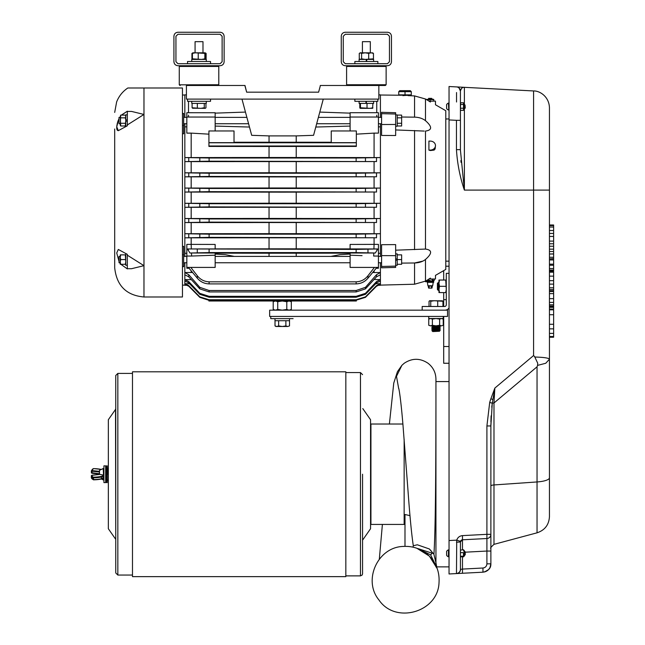 <?xml version="1.0" encoding="UTF-8"?>
<svg xmlns="http://www.w3.org/2000/svg" width="645" height="645" viewBox="0 0 645 645"><rect width="100%" height="100%" fill="white"/><g stroke="black" fill="none" stroke-linecap="round" stroke-linejoin="round"><path stroke-width="0.97" d="M132.483 382.566L132.483 371.818L345.833 371.818L345.833 576.638L132.483 576.638L132.483 382.566M443.687 316.437L443.687 363.256L449.041 363.256M489.7 402.416A121.865 121.695 -90 0 1 490.877 398.787L494.844 388.088L493.981 402.98A4.184 1.08 -0 0 0 492.272 403.222L489.7 402.416L486.91 425.958L490.877 425.958L492.272 403.222L494.844 388.088L533.584 355.548L534.036 356M534.56 356.532L537.737 363.256L537.583 365.392L545.759 363.256L549.443 359.217L549.443 337.238L553.628 337.238L549.443 336.924L549.443 336.513L553.628 336.513L553.628 336.924M553.628 336.513L553.628 309.826L549.443 309.826L549.443 309.084L553.628 309.084L553.628 307.326L549.443 307.326L549.443 309.084M553.628 280.664L549.443 280.664L549.443 284.123L553.628 284.123L553.628 271.916L549.443 271.916L549.443 271.255L553.628 271.255L549.443 270.827L553.628 271.069M553.628 270.271L553.628 254.025L549.443 254.025L553.628 253.872L553.628 251.502L549.443 251.502L549.443 253.872M549.443 224.992L549.443 225.565L553.628 225.565L553.628 224.992L549.443 224.992L549.443 107.659L549.443 359.217C548.774 358.015 543.977 357.298 535.052 357.04L533.584 355.548L533.584 90.953C539.663 90.679 549.064 96.548 549.443 107.659L549.443 190.098L549.443 107.659M553.628 333.392L549.443 333.392L549.443 336.513M553.628 328.845L549.443 328.845L549.443 324.274L553.628 324.274M553.628 314.72L549.443 314.72L549.443 324.274M549.443 306.746L553.628 306.746L553.628 306.077L549.443 306.077M553.628 306.077L553.628 291.5L549.443 291.5M553.628 298.651L549.443 298.651L549.443 302.408L553.628 302.408M549.443 290.839L549.443 291.476L553.628 291.476L553.628 290.839L549.443 290.839L549.443 289.589L553.628 289.589L553.628 290.839M553.628 276.141L549.443 276.141L549.443 280.664M553.628 272.19L549.443 272.19L549.443 276.141M553.628 284.123L553.628 287.799L549.443 287.799L549.443 289.589M553.628 287.799L553.628 289.589M549.443 284.123L549.443 287.799M553.628 268.562L549.443 268.562L549.443 270.287L553.628 270.287L553.628 270.827M553.628 265.24L549.443 265.24L549.443 268.562M553.628 258.863L549.443 258.863L553.628 258.589M553.628 257.282L549.443 257.282L549.443 258.589M549.443 254.025L549.443 257.282M553.628 246.237L553.628 249.155L549.443 249.155L549.443 246.237L553.628 246.237L553.628 236.441L549.443 236.441M553.628 243.778L549.443 243.778L549.443 246.511M553.628 236.441L553.628 225.581L549.443 225.581M549.443 249.155L549.443 251.502M553.628 249.155L553.628 251.502M553.628 270.352L549.443 270.352L549.443 270.827M456.539 92.541L456.539 101.999M461.03 162.371L460.885 160.524M460.425 150.108L464.384 190.098L464.384 108.392M456.458 120.325L460.425 120.325L460.425 91.082L460.425 149.656L456.458 149.656L456.458 120.325L449.041 119.938L449.041 88.615L449.041 118.962L445.784 118.962M436.641 566.882L449.041 566.882L449.041 571.873L449.041 86.519L456.442 86.906A4.184 4.184 0 0 1 460.425 91.082C460.853 88.542 462.175 87.285 464.384 87.325L456.458 86.906A4.184 4.184 180 0 1 460.425 91.082L459.038 87.978M457.603 86.97L456.587 86.914M459.958 87.091L461.191 87.156M462.078 87.204L463.82 87.333M445.784 266.2L449.041 266.2M443.687 270.626L443.687 280.043M443.687 292.588L443.687 299.667L446.284 299.667M443.687 299.667L443.687 306.48M443.687 346.526L449.041 346.526M449.041 273.343L446.284 273.343L446.284 304.803A1.677 1.677 0 0 1 444.607 306.48L422.185 306.48L422.185 310.164L444.945 310.164A5.023 5.023 0 0 0 449.041 308.036M462.771 87.599L462.094 87.962M461.554 88.405L460.441 90.743M460.361 90.365A4.184 4.184 93 0 0 456.458 86.906L460.111 87.099M430.425 279.003L428.917 279.003L430.425 278.132C436.834 274.593 436.834 274.593 430.425 278.132L430.425 279.003L435.472 279.003L435.472 275.375L445.784 269.417L445.784 110.714L435.472 104.764L435.472 101.128L428.917 101.128L430.425 101.999C436.834 105.538 436.834 105.538 430.425 101.999L430.425 101.128M444.945 310.164L447.541 310.164L447.541 316.437L269.658 316.437L269.658 310.164L422.185 310.164M443.687 359.902L443.687 355.742M443.687 273.722L443.583 270.69M443.687 301.755L443.687 297.587M443.034 306.48L443.034 304.464A7.361 7.361 0 0 0 442.946 304.505M443.687 339.399L443.687 335.239M460.603 110.222L460.425 109.505M463.715 109.505L463.481 102.757L460.659 102.757L460.425 103.595L460.603 102.877M448.775 110.005L448.452 103.087A3.676 3.676 0 0 0 446.606 104.571L446.606 108.529L446.606 104.571M426.45 99.548L425.49 98.999L425.49 120.688C432.295 126.678 432.295 130.137 425.49 131.072L425.442 131.072M395.651 250.187L425.49 249.067C432.295 249.994 432.295 253.461 425.49 259.443C422.701 261.668 419.048 262.846 414.55 262.983L401.633 263.112M429.054 101.128L426.498 99.604L430.118 99.612L430.118 101.063A10.53 9.119 90 0 1 429.925 101.128M430.465 150.535L434.101 150.091L435.109 148.971L435.472 145.593A5.184 4.491 -0 0 0 430.425 141.102L428.917 141.07L428.917 150.124L430.425 150.519L430.425 150.083A5.184 4.491 -0 0 0 435.472 145.593M426.756 280.398L427.982 279.632L427.982 280.341L426.756 280.398L429.465 280.39L428.538 280.341L428.538 279.301L427.982 279.632M428.538 279.301L429.119 279.003M446.284 292.588L445.719 292.588L446.284 289.452L445.719 280.043L446.284 280.043M442.454 300.836L429.715 300.723L429.038 301.288L429.893 300.723L430.747 301.288L434.23 300.723L442.946 301.288L442.946 306.48M437.705 301.288L437.705 306.48M430.747 301.288L430.747 306.48M429.038 301.288L429.038 306.48M442.946 301.288L442.091 300.723M460.659 102.757L460.425 109.287M446.606 108.489L446.606 108.529A3.676 3.676 0 0 0 448.452 110.005M433.787 99.459L432.045 98.991L426.45 99.459M430.118 99.612L433.787 99.612L433.787 101.063A10.53 9.119 -90 0 1 433.601 101.128M428.917 150.124L430.425 150.083M425.49 120.688C422.596 118.438 418.952 117.253 414.55 117.148L401.633 117.019M424.2 131.072L395.651 129.943M425.49 259.443L425.49 281.131L414.55 284.219L414.55 262.983L422.757 261.144M430.288 280.414L429.465 280.39M427.982 280.341L428.538 280.341M432.029 280.341L433.875 280.39L432.029 280.341L432.029 279.083L431.457 279.003M439.519 292.588L438.963 289.452L438.963 292.588L445.719 292.588M439.519 286.315L438.963 283.179L438.963 289.452L439.519 286.315L445.719 286.315M439.519 280.043L438.963 280.043L438.963 283.179L439.519 280.043L445.719 280.043M286.791 309.463L289.057 310.164L291.322 309.463L291.322 301.707L289.057 301.005L286.791 301.707L286.791 309.463L282.26 310.164L277.729 309.463L275.471 310.164L273.206 309.463L273.206 301.707L275.471 301.005L277.729 301.707L277.729 309.463M463.481 110.343L460.659 110.343M463.481 108.231L460.659 108.231M463.481 104.434L460.659 104.434M463.537 110.222L463.481 102.757M395.651 255.662L381.59 255.622L381.59 244.697L395.651 244.616L395.651 267.417L381.59 267.812L381.59 266.466L381.59 267.812M395.651 135.515L381.59 135.442L381.59 124.509L395.651 124.469L395.651 135.515M395.651 114.028L381.59 113.665L381.59 112.319L395.651 112.714L395.651 124.469M380.421 123.727L380.421 256.404M376.519 282.889L365.457 294.322L356.145 297.232L356.145 296.329L365.457 293.346L376.519 281.591L376.519 282.889L380.421 281.002L380.421 279.648L380.421 285.284L377.728 285.284L376.519 286.227L365.457 297.345L356.145 300.191L209.109 300.191L209.109 299.756L199.805 296.877L188.743 285.614L184.841 283.76L184.841 284.405L188.743 286.227L199.805 297.345L209.109 300.191M402.762 95.621L402.762 95.621C409.212 95.799 409.212 95.799 402.762 95.621C409.212 95.799 409.212 95.799 402.762 95.621L408.366 95.242L401.674 94.855M433.335 281.413L433.335 281.413A0.476 0.452 90 0 1 433.787 281.889A0.476 0.452 90 0 1 433.335 282.365L433.311 281.099L425.571 281.099L425.571 281.768L426.409 281.768L426.409 281.099M432.593 280.341L432.593 279.083L432.029 279.083M434.053 279.003L434.343 280.341L432.61 281.099M293.104 318.646C293.789 315.744 293.789 315.744 293.104 318.646L270.755 318.646L270.755 316.437M443.26 316.437L443.26 318.525L428.723 318.525L428.723 316.437M277.729 301.707L282.26 301.005L286.791 301.707M463.715 103.595L463.537 102.877M428.828 98.991A1.564 1.564 0 0 1 428.578 98.371L431.658 98.371A1.564 1.564 0 0 1 431.408 98.991M381.59 255.622L381.59 266.466L395.651 266.103M381.59 112.319L381.59 124.509M378.849 94.855L380.421 94.855L380.421 117.374M380.421 262.757L380.421 279.648L376.519 281.591M395.651 114.899L397.223 114.899L397.223 126.243L395.651 126.243M395.651 253.888L397.223 253.888L397.223 258.959L395.651 258.959M397.223 258.959L397.223 265.272L395.651 265.272M397.223 260.209L395.651 260.209M433.174 281.768L427.377 281.768L427.377 281.099M427.377 281.768L426.409 281.768M273.206 301.707L274.415 301.005L290.492 300.997M464.376 106.764L464.376 106.764C464.505 103.845 464.626 104.006 464.755 107.239L464.376 109.182L464.376 105.337C464.642 112.722 464.916 100.789 465.182 107.312L465.142 107.997M431.658 98.371L428.578 98.371M380.421 126.847L378.43 126.847M376.753 117.035L376.753 115.165M378.43 253.283L380.421 253.283M356.338 142.658L331.24 142.658L331.24 130.959L356.338 130.959L356.338 146.423L269.038 146.48L269.038 157.493L374.076 157.573L374.076 133.12L378.43 133.12L378.43 112.714L350.098 112.714L350.098 117.035L378.43 117.035M374.076 157.573L380.421 157.573L376.519 157.622L376.519 161.564L209.109 161.185L209.109 158.009L184.841 157.573L184.841 126.847L186.832 126.847M269.038 157.493L184.841 157.573L184.841 161.613L209.109 161.185M356.145 161.185L356.145 158.009L209.109 158.009M356.145 158.009L376.519 157.622M269.038 161.685L269.038 172.747L184.841 172.82L184.841 161.613L376.519 161.564M374.076 161.613L374.076 172.82L380.421 172.82L376.519 172.876L376.519 176.786L209.109 176.424L209.109 173.239L184.841 172.828L184.841 176.835L209.109 176.424M269.038 172.747L374.076 172.82M356.145 176.424L356.145 173.239L209.109 173.239M356.145 173.239L376.519 172.876M269.038 176.907L269.038 187.993L184.841 188.066L184.841 176.835L269.038 176.907A199.434 5.225 0 0 0 296.224 176.907L376.519 176.786M374.076 176.835L374.076 188.066L380.421 188.066L376.519 188.114L376.519 192.017L209.109 191.654L209.109 188.477L184.841 188.066L184.841 192.065L209.109 191.654M269.038 187.993A200.563 5.249 180 0 1 296.224 187.993L374.076 188.066M356.145 191.654L356.145 188.477L209.109 188.477M356.145 188.477L376.519 188.114M269.038 192.137L269.038 203.223L184.841 203.296L184.841 192.065L269.038 192.137A200.563 5.249 0 0 0 296.224 192.137L376.519 192.017M374.076 192.065L374.076 203.296L380.421 203.296L376.519 203.344L376.519 207.263L209.109 206.892L209.109 203.707L184.841 203.296L184.841 207.311L209.109 206.892M269.038 203.223A199.434 5.225 180 0 1 296.224 203.223L374.076 203.296M356.145 206.892L356.145 203.707L209.109 203.707M356.145 203.707L376.519 203.344M269.038 207.384L269.038 218.445L184.841 218.518L184.841 207.311L376.519 207.263M374.076 207.311L374.076 218.518L380.421 218.518L376.519 218.566L376.519 222.509L209.109 222.122L209.109 218.945L184.841 218.518L184.841 222.557L209.109 222.122M269.038 218.445L374.076 218.518M356.145 222.122L356.145 218.945L209.109 218.945M356.145 218.945L376.519 218.566M269.038 222.638L269.038 233.651L184.841 233.724L184.841 222.557L376.519 222.509M374.076 222.557L374.076 233.724L380.421 233.724L376.519 233.78L376.519 237.771L209.109 237.36L209.109 234.175L184.841 233.732L184.841 237.828L209.109 237.36M269.038 233.651L374.076 233.724M356.145 237.36L356.145 234.175L209.109 234.175M356.145 234.175L376.519 233.78M184.841 256.404L184.841 237.828L376.519 237.771M374.076 237.828L374.076 244.382L378.43 244.382L378.43 256.049L373.64 256.049L373.769 253.001L375.309 253.001L377.849 248.954L373.923 248.954L374.076 244.382L350.098 244.439L350.098 248.93L373.923 248.954M374.076 270.852L374.076 272.529L380.421 272.529M380.421 274.786L376.519 276.802L365.457 288.879L356.145 291.935L356.145 290.5L365.457 287.331L376.519 274.681L380.421 272.561M372.737 272.472L374.076 272.529M192.524 272.472L184.841 272.529L184.841 274.786L188.743 276.802L199.805 288.879L209.109 291.935L209.109 290.5L199.805 287.331L188.743 274.681L184.841 272.561M356.145 290.5L209.109 290.5M356.145 291.935L209.109 291.935M374.076 279.487L380.421 279.624M191.299 279.616L184.841 279.624L184.841 281.002L188.743 282.889L199.805 294.322L209.109 297.232L209.109 296.329L199.805 293.346L188.743 281.591L184.841 279.648M356.145 296.329L209.109 296.329M356.145 297.232L209.109 297.232M375.704 283.736L380.421 283.736M356.145 300.191L356.145 299.756L365.457 296.877L376.519 285.614L380.421 283.76M189.557 283.736L184.841 283.76M356.145 299.756L209.109 299.756M380.421 284.405L376.519 286.227L376.519 285.614M438.963 283.284L438.81 282.139L438.14 282.986L438.81 289.661L438.278 290.242M438.382 285.179C438.576 280.938 438.769 281.284 438.963 286.219M438.165 282.97L438.648 289.661M438.382 288.347C438.245 291.5 438.108 290.169 437.963 284.34L437.544 288.38M438.245 290.363L437.415 289.532L437.415 283.099L438.028 282.986M289.508 325.927L287.694 326.491L289.508 325.927L289.532 318.646L289.516 320.734L274.988 320.734L274.988 318.646M443.236 325.29L441.43 325.846L443.236 325.29L443.236 319.09L441.43 318.525L439.616 319.09L435.996 318.525L432.368 319.09L430.562 318.525L428.748 319.09L428.748 325.29L430.562 325.846L428.748 325.29M464.755 105.732L464.642 104.587L465.005 105.103L465.182 107.312L465.093 105.32L465.182 108.046L464.755 106.006C464.626 108.545 464.505 108.666 464.376 106.377L464.376 108.094M376.196 268.264L378.43 268.264L378.43 256.049M411.292 94.855L398.747 94.855L398.747 91.671L399.747 90.671L410.293 90.671L411.292 91.671L411.292 94.855M318.614 92.179L320.283 85.946L318.614 92.179L246.648 92.179L318.614 92.179M376.753 101.305L376.753 112.714M374.076 133.12L356.338 134.16M350.098 117.035L350.098 130.959M296.224 146.48L296.224 157.493M191.178 157.573L191.178 133.12L208.916 134.16M356.338 145.996L208.916 145.996L208.916 146.423L269.038 146.48M191.178 133.12L186.832 133.12L186.832 117.035L215.156 117.035L215.156 130.959M184.841 176.835L184.841 172.828M184.841 126.847L184.841 123.727M199.805 161.266L199.805 157.928M365.457 161.266L365.457 157.928M191.178 161.613L191.178 172.82M296.224 161.685L296.224 172.747M199.805 176.496L199.805 173.166M365.457 176.496L365.457 173.166M191.178 176.835L191.178 188.066M296.224 176.907L296.224 187.993M199.805 191.726L199.805 188.405M365.457 191.726L365.457 188.405M191.178 192.065L191.178 203.296M296.224 192.137L296.224 203.223M199.805 206.964L199.805 203.635M365.457 206.964L365.457 203.635M191.178 207.311L191.178 218.518M296.224 207.384L296.224 218.445M199.805 222.203L199.805 218.865M365.457 222.203L365.457 218.865M191.178 222.557L191.178 233.724M296.224 222.638L296.224 233.651M199.805 237.441L199.805 234.095M365.457 237.441L365.457 234.095M186.832 253.283L184.841 253.283M191.178 237.828L191.178 244.382L186.832 244.382L186.832 256.049L191.621 256.049M269.038 237.908L269.038 248.833L215.156 248.889M215.156 244.439L191.178 244.382L191.331 248.954L215.156 248.93L215.156 244.439M296.224 237.908L296.224 248.833L350.098 248.889M269.038 248.833L296.224 248.833M191.178 270.852L191.178 272.529M184.841 272.529L184.841 262.757M186.832 268.264L186.832 267.417L186.832 268.264L189.058 268.264M188.743 285.614L188.743 286.227L187.534 285.284L184.841 285.284L184.841 284.405M184.841 283.736L184.841 281.002M184.841 279.624L184.841 274.786M199.805 288.879L199.805 287.331M365.457 288.879L365.457 287.331M199.805 294.322L199.805 293.346M365.457 294.322L365.457 293.346M208.561 300.175L199.805 297.345L199.805 296.877M365.457 297.345L365.457 296.877M397.223 117.833L401.633 117.833L401.633 115.108L397.223 115.108M401.633 117.833L401.633 125.993L397.223 125.993M401.633 123.268L397.223 123.268M397.223 254.872L401.633 254.872L401.633 259.58L397.223 259.58M401.633 259.58L401.633 264.289L397.223 264.289M433.214 282.365L432.674 285.751L427.901 285.751L427.361 282.018L433.077 282.018M427.361 282.349L433.077 282.349M439.616 325.29L435.996 325.846L441.43 325.846L439.616 325.29L439.616 319.09M432.368 325.29L430.562 325.846L435.996 325.846L432.368 325.29L432.368 319.09M356.338 300.183L356.338 300.997L290.331 300.997L290.347 300.191M208.916 300.183L208.916 300.997L274.931 300.997L274.915 300.191M464.553 108.094L464.376 106.377M464.827 108.441L465.247 108.029L464.948 105.014M362.063 255.646L350.098 255.202L350.098 253.017L373.769 253.001M378.43 267.417L350.098 267.417L350.098 255.202M411.292 91.671L405.02 91.671L405.02 94.855M405.02 90.671L405.02 91.671L398.747 91.671M182.462 246.366L183.664 246.366L183.664 266.659L182.462 266.627M182.462 113.512L183.664 113.472L183.664 133.765L183.664 125.42L183.664 133.765L182.462 133.765M319.799 112.085L350.098 113.141M208.916 142.658L234.022 142.658L234.022 130.959L208.916 130.959L208.916 145.996M215.156 112.754L186.832 112.714L186.832 117.035M209.689 255.364L215.156 255.202L215.156 253.017L191.484 253.001L191.621 256.041L215.156 255.202L215.156 267.417L186.832 267.417L186.832 256.049M191.484 253.001L189.944 253.001L187.405 248.954L191.331 248.954M375.309 253.001L356.145 252.59L356.145 249.413L187.405 248.954M356.145 249.413L377.849 248.954M350.098 253.154L269.038 253.227L269.038 256.404M356.145 252.59L209.109 252.59L209.109 249.413M189.944 253.001L209.109 252.59M215.156 253.154L269.038 253.227M376.946 267.353L367.981 278.156C364.893 281.817 360.942 283.727 356.145 283.905L356.145 281.825L209.109 281.825C204.223 281.599 200.281 279.559 197.281 275.721L190.831 267.417M356.145 281.825C361.031 281.599 364.973 279.559 367.981 275.721L374.431 267.417M356.145 283.905L209.109 283.905L209.109 281.825M188.316 267.353L197.281 278.156C200.369 281.817 204.312 283.727 209.109 283.905M285.88 325.927L282.26 326.491L287.694 326.491L285.88 325.927L285.88 320.734M275.012 325.927L275.987 326.491L282.26 326.491L278.64 325.927L276.826 326.491L275.012 325.927L275.012 320.734M278.64 325.927L278.64 320.734M118.293 130.677L127.331 125.767L127.331 124.937L143.972 114.455L143.972 87.994L127.831 87.994L182.462 87.994L182.462 296.99L143.972 296.99C126.347 295.418 116.592 285.662 114.689 267.707L114.689 129.008M183.664 254.711L182.462 254.719M182.462 125.412L183.664 125.42M184.841 117.374L184.841 94.855L186.413 94.855M188.501 117.035L188.501 115.165M244.979 85.946L246.648 92.179L244.979 85.479L186.413 85.479L186.413 99.104L378.849 99.104L378.849 85.479L352.049 85.479L378.849 85.479M320.283 85.946L320.283 85.479L352.049 85.479M296.224 135.901L269.038 135.901L269.038 142.222L296.224 142.222L296.224 135.901L313.567 135.321L323.274 99.104M296.224 142.222L331.24 142.255M315.792 127.041L350.098 126.081M269.038 142.222L234.022 142.255M356.338 142.771L208.916 142.771M215.156 112.714L215.156 117.035M296.224 253.227L296.224 256.404M330.966 256.404L339.988 254.662L350.098 254.049M234.296 256.404L225.274 254.662L215.156 254.049M430.288 286.033L432.344 286.033L431.948 288.122L428.619 288.122L428.232 286.033L430.288 286.033M188.501 101.305L188.501 112.714M269.038 135.901L251.687 135.321L241.98 99.104M377.865 99.104L377.865 101.305L354.863 101.305L354.863 99.104M249.47 127.041L215.156 126.081M245.463 112.085L215.156 113.141M431.449 288.122L431.449 286.033L428.619 286.033M435.399 331.449L439.568 331.224L433.238 331.449L439.858 330.369M435.996 330.127L434.569 330.055M432.9 330.369L431.844 329.78L439.858 329.079M435.996 328.837L431.844 328.49L439.858 327.797M435.996 327.555L434.569 327.483M432.9 327.797L431.844 327.2L439.858 326.507M435.996 326.265L434.569 326.193M432.9 326.507L432.247 325.846M433.238 331.449L439.084 331.014M432.666 330.313L439.084 329.724M437.415 329.41L435.996 329.321M432.9 329.079L439.342 328.353M437.415 328.128L435.996 328.039M432.666 327.733L439.318 327.088L435.996 326.749M432.666 326.451L439.172 325.846M432.642 330.288L439.342 329.805L440.172 330.288L432.666 330.425M435.996 329.482L434.569 329.393M432.642 328.998L439.084 328.434M435.996 328.192L434.569 328.103M432.642 327.716L439.084 327.152M435.996 326.91L434.569 326.822M432.642 326.426L439.084 325.862M438.221 331.103L439.172 331.159M435.996 326.104L440.172 326.426L432.126 327.152M435.996 327.394L437.415 327.458M440.156 326.604L439.318 327.088L440.172 327.716L431.828 328.337L437.415 328.748M440.156 327.894L439.318 328.378L440.172 328.998L432.126 329.724M435.996 329.966L437.415 330.038M435.899 330.611L438.882 330.611M118.309 130.677L116.745 126.783L118.704 119.252M121.502 115.116L127.331 111.222L121.865 114.745M127.331 124.937L127.331 111.222M119.027 261.515L116.729 252.977L118.309 249.454L127.331 254.364L127.331 268.715L131.516 268.715L143.972 265.675L143.972 114.455L131.516 111.416L127.331 111.416M118.051 120.776L117.043 124.388M116.89 125.34L116.793 126.178M116.745 126.694L116.721 127.186M116.721 127.589L116.745 128.395M116.793 128.782L116.89 129.298M117.043 129.774L117.584 130.483M127.331 268.909L120.865 264.289M120.268 263.515L119.752 262.757M127.331 255.194L143.972 265.675L143.972 296.99M114.689 133.942L114.689 241.456M114.689 252.485L114.689 267.707M210.536 99.104L210.536 101.305L187.526 101.305L187.526 99.104M439.568 331.224L432.771 331.578L432.013 330.812M114.689 257.669L114.689 246.188M366.279 101.305L366.118 103.402M365.941 101.305L365.941 103.402L359.096 103.402L359.096 101.305M373.632 101.305L373.632 103.402L366.4 103.402L366.4 101.305L366.392 103.402L365.973 103.402M120.688 125.985L120.268 125.259L120.688 115.116L120.268 116.471L120.688 125.985L125.34 125.985L125.759 120.551L125.759 121.179L127.331 121.179L125.759 121.179L125.759 126.243L126.565 126.243M127.331 114.858L125.759 114.858L125.759 119.922L127.331 119.922M127.331 265.24L125.759 265.24L125.759 253.888L126.565 253.888M387.452 65.717L345.277 65.717C342.842 65.476 341.503 64.137 341.261 61.702L341.261 36.265C341.503 33.83 342.842 32.492 345.277 32.25L387.452 32.25C389.886 32.492 391.225 33.83 391.467 36.265L391.467 61.702C391.225 64.137 389.886 65.476 387.452 65.717M206.295 101.305L206.295 103.402L191.758 103.402L191.758 101.305M120.688 117.833L125.34 117.833L125.759 119.922M389.459 61.702L387.452 63.71L345.277 63.71L343.269 61.702L343.269 36.265L345.277 34.258L387.452 34.258L389.459 36.265L389.459 61.702M177.947 65.717L220.114 65.717C222.549 65.476 223.888 64.137 224.129 61.702L224.129 36.265C223.888 33.83 222.549 32.492 220.114 32.25L177.947 32.25C175.513 32.492 174.174 33.83 173.924 36.265L173.924 61.702C174.174 64.137 175.513 65.476 177.947 65.717M372.923 103.402L372.6 108.344L372.923 107.78L369.972 108.344L360.458 107.78L360.458 103.402M367.021 107.78L367.021 103.402M360.458 107.78L360.128 108.344L359.805 107.78L359.805 103.402M372.649 108.328L360.128 108.344L359.805 107.78M125.34 117.833L125.759 116.471L125.34 115.116L120.688 115.116M125.759 264.289L125.34 264.289L125.759 261.935L125.34 254.872L125.759 254.872M177.947 63.71L175.94 61.702L175.94 36.265L177.947 34.258L220.114 34.258L222.122 36.265L222.122 61.702L220.114 63.71L177.947 63.71M205.465 108.239L205.957 107.78L205.11 108.344L204.263 107.78L200.797 108.344L192.097 107.78L192.944 108.344M192.097 107.78L192.097 103.402M197.33 107.78L197.33 103.402M204.263 107.78L204.263 103.402M205.957 107.78L205.957 103.402M120.688 123.268L125.34 123.268M120.688 259.58L120.268 261.935L120.268 254.872L120.688 254.872L120.268 257.226L120.688 259.58L125.34 259.58M120.688 264.289L120.268 264.289L120.268 261.935L120.688 264.289L125.34 264.289M120.688 254.872L125.34 254.872M377.865 61.501L377.865 63.71L377.865 61.501L354.863 61.501L354.863 63.71M205.11 108.344L192.589 108.239M210.536 61.501L210.536 63.71L210.536 61.501L187.526 61.501L187.526 63.71M366.57 59.413L366.57 61.501M359.096 61.501L359.096 59.413L366.715 59.413L366.715 61.501M366.304 59.413L366.304 61.501M366.263 59.413L366.263 61.501M366.715 59.413L373.632 59.413L373.632 61.501L373.632 59.413M120.268 117.374L119.027 117.374L119.027 123.727L120.268 123.727M120.268 256.404L119.027 256.404L119.027 262.757L120.268 262.757M191.758 61.501L191.758 59.413L206.295 59.413L206.295 61.501L206.295 59.413M359.273 53.382L360.442 52.817L359.273 53.382L359.273 58.848L360.442 59.413L361.603 58.848L365.151 59.413L373.455 58.848L372.286 59.413M359.273 58.848L360.442 59.413M372.584 59.413L372.979 58.848M368.69 53.382L371.069 52.817L360.103 52.817L361.603 53.382L365.151 52.817L368.69 53.382L368.69 58.848M372.971 53.027L371.069 52.817L373.455 53.382L373.455 58.848M361.603 53.382L361.603 58.848M373.455 53.382L372.286 52.817M372.584 52.817L372.979 53.382M205.247 59.413L205.65 58.848L205.247 59.413L204.852 58.848L201.538 59.413L192.412 58.848L192.807 59.413M205.553 59.074L204.957 59.413M191.936 58.848L193.105 59.413L191.936 58.848L191.936 53.382L193.105 52.817L191.936 53.382M205.65 53.382L205.247 52.817L192.766 52.817L192.412 53.382L195.322 52.817L204.852 53.382L205.247 52.817L205.65 58.848M204.852 53.382L204.852 58.848M198.233 53.382L198.233 58.848M192.412 53.382L192.412 58.848M205.553 53.156L206.118 53.382L206.118 58.848M206.118 53.382L204.957 52.817M362.409 41.667L370.319 41.667L370.319 52.817L370.319 41.667L362.409 41.667L362.409 52.817M195.072 41.667L202.982 41.667L202.982 52.817L202.982 41.667L195.072 41.667L195.072 52.817L199.724 52.817M362.563 474.228L362.563 573.792L362.159 575.034L360.474 575.88L360.474 372.568L345.833 372.568M362.788 408.591L370.553 419.726L370.553 528.731L370.931 424.023L402.891 424.023M404.149 439.414L404.149 524.425L370.931 524.425L370.931 424.023M410.01 515.637L404.987 514.516L404.987 546.347M398.658 388.467L396.498 376.349L401.908 365.296L404.222 363.256C412.155 357.991 420.089 357.991 428.022 363.256C433.15 367.295 435.786 372.584 435.939 379.107L435.939 405.729C435.818 444.703 435.859 525.731 433.916 554.281L429.328 548.96C431.537 551.161 432.513 552.588 432.247 553.225L418.855 548.879M398.618 388.371L398.618 388.379C398.691 387.081 400.585 396.111 402.956 424.765L408.035 491.135C409.865 516.54 411.631 534.737 413.308 545.743L417.315 544.783L429.328 548.96M417.492 548.492L430.618 554.853L432.247 553.225M435.939 566.882L435.939 405.729M435.988 563.004L433.916 554.281M430.618 554.853L436.883 567.737M437.197 568.6L429.368 556.103L416.904 548.282M439.027 582.491C438.278 612.161 395.353 624.57 378.881 599.874C362.748 580.339 377.647 547.283 402.98 546.444C413.179 545.823 421.967 549.056 429.328 556.143C436.415 563.504 439.648 572.292 439.027 582.491M449.041 557.28L449.041 549.379M549.443 359.217L549.443 516.653L549.443 359.217M537.406 365.868A125.977 41.691 -72.2 0 1 537.229 366.344M459.506 573.421L449.041 573.969L449.041 540.542L456.725 540.147L456.475 573.51A4.184 4.176 180 0 0 458.176 573.042M462.481 535.616L486.91 534.334L486.91 538.519L462.481 539.792L462.481 535.616C459.619 535.914 457.692 537.422 456.725 540.147L460.514 541.34L462.481 539.792L460.425 541.969L456.475 542.227M537.043 532.818L493.981 544.356L493.981 484.943L537.043 481.952L537.043 532.818C544.815 530.222 548.951 524.837 549.443 516.653L549.443 477.776A16.73 4.33 180 0 1 537.043 481.952L537.043 366.82L537.583 365.392M448.452 556.788L448.452 549.871A3.676 3.676 0 0 0 446.606 551.354L446.606 555.305A3.676 3.676 0 0 0 448.452 556.788L448.775 556.788M492.272 403.222L491.756 407.156M491.103 415.872L490.91 422.153M490.885 423.741L490.877 424.853M456.491 573.099L456.523 571.365M460.514 569.39L462.481 569.084L460.514 569.39A4.184 4.007 87 0 1 456.725 573.566A4.184 4.007 87 0 0 456.733 573.566L456.475 573.51A4.184 4.176 -0 0 0 460.425 569.341L460.425 552.33M490.877 425.958L490.877 551.048L486.91 551.048L490.877 551.048L490.877 563.835C490.99 568.245 488.346 571.027 482.952 572.188L462.481 573.26L462.481 569.084L482.952 568.011L482.952 572.188C487.797 571.502 490.442 568.713 490.877 563.835L490.877 534.334L486.91 534.334L486.91 425.958M459.296 572.405A4.184 4.007 87 0 1 456.733 573.566L462.481 573.26M462.465 549.75L462.481 539.792A2.177 2.177 180 0 0 460.425 541.969A2.177 2.177 0 0 1 460.667 540.97M490.692 565.601L490.877 563.835L489.99 567.592L488.612 569.567L484.589 571.938M460.917 540.583L460.425 541.969L460.425 550.04L460.441 541.671M486.91 538.519A4.184 4.184 0 0 0 490.877 534.334A4.184 4.184 0 0 1 486.91 538.519L486.91 563.835C486.693 566.278 485.371 567.665 482.952 568.011M462.441 544.606L462.441 542.566M460.425 541.969L460.425 569.35L460.449 541.606M460.425 551.193L460.449 549.983M460.425 550.088L463.481 549.75L463.715 551.193L463.691 549.983M460.425 556.571L460.425 554.434M460.659 556.917L463.715 556.571L463.481 552.644L460.659 552.644M463.481 552.644L463.481 556.917M463.481 556.224L460.659 556.224M464.376 552.201L464.755 555.071L464.755 553.902L465.182 554.724L464.755 551.967L464.376 555.966L464.376 550.693L464.376 551.523L465.247 551.846L465.247 554.748M464.376 555.063L464.376 553.676C464.505 550.653 464.626 550.733 464.755 553.902M465.182 554.797C465.037 552.12 464.9 551.483 464.755 552.886C464.626 555.369 464.505 555.426 464.376 553.055L464.779 555.272L464.989 551.596L464.803 555.176M117.833 373.407L115.745 375.503L115.745 572.953L117.833 575.05L117.833 373.407L132.483 373.407M108.336 419.726L108.336 528.731L108.336 419.726L115.52 409.422L115.745 539.752M107.965 474.228L107.965 468.375L107.231 467.956M106.498 465.859L106.498 482.597L107.231 482.597L107.231 465.859L105.659 466.698M105.659 477.461L105.659 482.597L103.918 482.597L103.918 465.859L105.659 465.859L105.659 477.461M103.918 479.743L103.918 468.713M101.394 479.041L103.24 479.92L103.24 478.138M103.24 475.051L99.967 474.397L91.848 475.341A0.476 0.443 180 0 0 91.372 475.776L91.372 477.55A8.675 3.354 0 0 0 92.856 479.42L93.517 479.558A16.101 6.224 0 0 0 101.442 478.751A4.209 1.629 0 0 0 103.579 477.332L103.24 468.536L103.668 468.496M91.848 475.341A8.2 3.169 0 0 0 93.251 477.106L93.517 477.163A15.617 6.039 0 0 0 101.209 476.381A3.733 1.443 0 0 0 103.103 475.123A0.476 0.443 0 0 1 103.579 475.567A4.209 1.629 180 0 1 101.442 476.986L101.313 479.058L103.579 477.292M99.403 471.342L92.09 470.584L91.961 471.205L99.403 471.979L99.403 474.462M99.403 474.422L99.403 471.777M99.403 473.744L91.372 472.672L91.372 470.906L91.961 471.205L92.041 473.269L99.403 473.994M456.458 149.656C457.321 163.604 459.966 177.085 464.384 190.098L549.443 190.098M553.628 304.811L549.443 304.811M553.628 293.636L549.443 293.636M553.628 270.102L549.443 270.102M553.628 264.16L549.443 264.16M553.628 259.943L549.443 259.943M553.628 241.109L549.443 241.109M553.628 233.434L549.443 233.434M553.628 230.507L549.443 230.507M553.628 227.032L549.443 227.032M464.384 104.845L464.384 87.325L533.584 90.953M425.49 131.072L425.49 249.067M425.49 98.999L414.55 95.912L414.55 117.148M414.55 130.5L414.55 249.631M376.519 274.681L376.519 276.802M188.743 157.622L188.743 161.564M188.743 172.876L188.743 176.786M188.743 188.114L188.743 192.017M188.743 203.344L188.743 207.263M188.743 218.566L188.743 222.509M188.743 233.78L188.743 237.771M188.743 274.681L188.743 276.802M188.743 281.591L188.743 282.889M376.946 248.978L376.946 250.462M367.981 249.26L367.981 252.751M367.981 275.721L367.981 278.156M197.281 249.26L197.281 252.751M188.316 248.978L188.316 250.462M197.281 275.721L197.281 278.156M386.129 84.753L386.129 66.443L386.129 84.753L346.599 84.753L347.324 85.479L385.404 85.479L386.129 84.753L385.404 85.479M218.333 85.43L218.792 84.753L179.27 84.826M386.129 66.443L385.404 65.717L386.129 66.443L346.599 66.443L347.324 65.717L346.599 66.443L346.599 84.753L347.324 85.479M429.127 288.122L429.127 286.033M218.066 85.479L218.792 84.753L218.792 66.443L179.262 66.443L179.987 65.717L179.262 66.443L179.262 84.753L180.165 85.479M537.043 366.82L493.981 402.98L493.981 484.943A4.184 1.08 180 0 0 490.877 485.991M492.861 399.473L490.877 398.787M490.877 563.835L486.91 563.835L486.886 564.343M483.798 567.882L484.339 567.697M484.693 567.527L485.322 567.116M462.481 569.084L462.481 556.917M465.247 552.184L486.91 551.048M103.24 468.536L99.499 470.31L99.499 474.414M101.209 476.381L101.442 476.986A16.101 6.224 180 0 1 93.517 477.792L93.517 479.856L101.209 479.033A15.617 6.039 180 0 1 93.517 479.816L92.856 479.42L92.856 477.655A8.675 3.354 180 0 1 91.372 475.776L91.993 475.236M99.403 474.035L92.041 473.269L91.372 472.672A0.476 0.443 180 0 0 91.848 473.116L91.993 473.22M92.09 470.584L91.848 470.463A8.2 3.169 180 0 1 93.251 468.697L93.517 468.641A15.617 6.039 180 0 1 101.209 469.423L101.37 469.423M92.09 475.22L99.693 474.389M91.372 477.55L93.517 479.816M91.848 470.463A0.476 0.443 180 0 0 91.372 470.906L93.517 468.601L101.394 469.415M93.251 477.106L92.856 477.655L93.517 477.792L93.517 477.163M449.041 261.169L445.784 261.169M443.687 304.464L443.034 304.464M443.687 318.299L443.26 318.299M427.957 281.099L426.708 280.43L425.49 281.131M274.415 310.164L273.206 309.463M290.105 310.164L291.322 309.463M414.55 95.912L407.987 95.621M401.674 95.242L380.421 95.017M414.55 284.219L380.421 285.114M434.141 279.003L434.045 280.39M290.105 301.005L291.322 301.707M463.715 109.844L464.376 109.182M463.715 103.256L464.376 103.918M378.43 262.757L381.59 262.757M378.43 256.404L381.59 256.404M378.43 123.727L381.59 123.727M378.43 117.374L381.59 117.374M442.268 318.525L443.236 319.09M429.715 318.525L428.748 319.09M433.48 282.365L433.48 281.413M182.462 285.098L184.841 285.155M182.462 95.041L184.841 94.976M316.679 123.727L350.098 123.727M318.38 117.374L350.098 117.374M183.664 123.727L186.832 123.727M183.664 117.374L186.832 117.374M183.664 262.757L186.832 262.757M183.664 256.404L186.832 256.404M215.156 262.757L350.098 262.757M215.156 256.404L350.098 256.404M182.462 266.433L183.664 266.466M182.462 113.697L183.664 113.665M215.156 123.727L248.583 123.727M215.156 117.374L246.882 117.374M440.156 330.466L439.318 330.95M440.156 329.176L439.318 329.668M431.828 328.539L432.666 329.023M439.342 325.846L440.172 326.588M432.666 329.144L431.811 329.805M432.666 327.853L431.811 328.515M432.666 326.564L431.811 327.233M127.831 87.994C122.647 91.469 118.914 96.121 116.632 101.934L114.689 112.424M179.262 84.753L179.987 85.479M218.792 84.753L218.792 66.443L218.066 65.717L218.792 66.443M125.759 125.259L125.34 125.985M125.759 115.842L125.34 115.116M360.474 575.88L345.833 575.88M360.474 372.568L362.563 374.664M370.553 528.731L362.788 539.865M370.553 419.726L370.931 474.228M404.149 524.425L404.987 524.45M418.879 548.887L418.105 548.669M413.308 545.735L413.01 547.154M401.908 365.296L397.441 371.673L393.764 383.057L389.395 424.023M382.396 524.425L379.316 559.167M435.988 562.948L436.794 567.431M449.041 381.574L435.939 381.574M549.443 477.776L549.443 516.653M493.981 544.356C491.022 547.057 489.99 548.403 490.877 548.395M484.653 571.922L485.79 571.534M486.451 571.22L487.701 570.398M488.523 569.648L489.458 568.503M490.023 567.527L490.514 566.278M463.715 550.04L464.376 550.693M463.715 556.627L464.376 555.966M117.833 575.05L132.483 575.05M115.52 409.422L115.745 408.704M108.336 528.731L115.52 539.035M107.231 480.501L107.965 480.082M106.498 482.597L105.659 481.759M103.24 479.92L103.668 479.961"/></g></svg>
